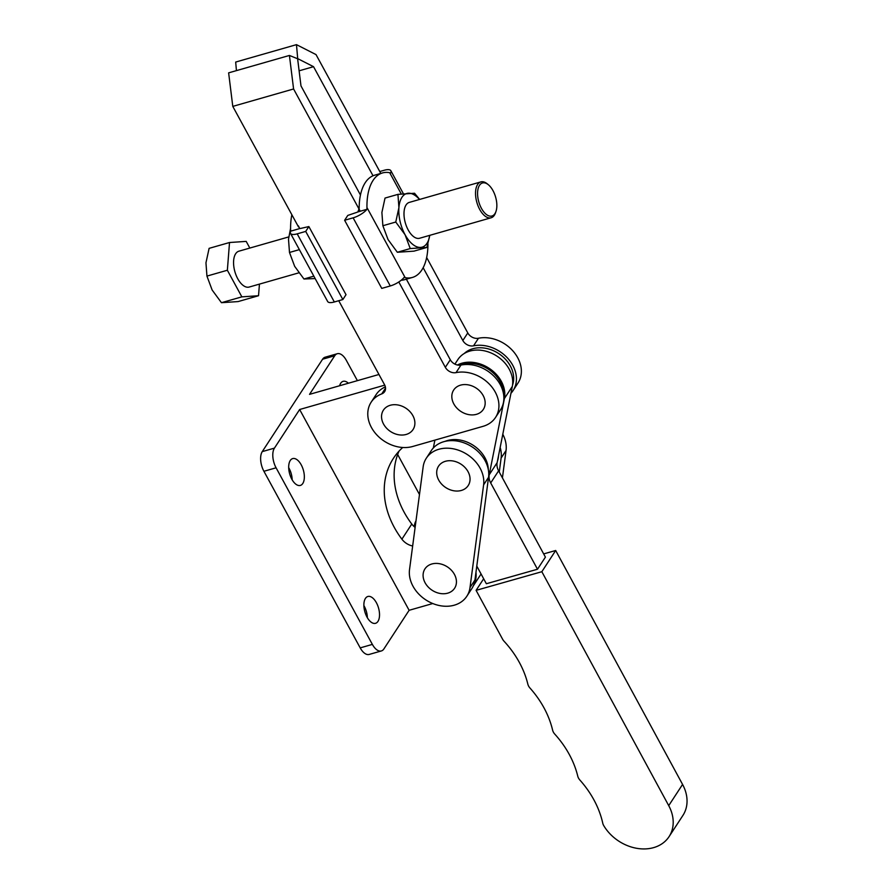 <?xml version="1.0" encoding="UTF-8"?>
<svg xmlns="http://www.w3.org/2000/svg" width="893" height="893" viewBox="0 0 893 893"><rect width="100%" height="100%" fill="white"/><g stroke="black" fill="none" stroke-linecap="round" stroke-linejoin="round"><path stroke-width="1.34" d="M489.23 474.763L497.144 462.641A14.69 11.576 -146.9 0 0 498.607 470.834L545.411 557.12L537.497 569.232L490.692 482.946A14.69 11.576 -146.9 0 1 489.23 474.763L504.4 398.546A30.853 24.312 -146.9 0 0 492.702 370.952A30.853 24.312 -146.9 0 0 461.971 363.194A30.853 24.312 -146.9 0 0 457.417 365.003M497.144 462.641L512.314 386.435A30.853 24.312 -146.9 0 0 500.605 358.83A30.853 24.312 -146.9 0 0 469.885 351.072A30.853 24.312 -146.9 0 0 457.841 359.633L454.905 364.121M541.839 571.71L476.092 590.351L502.592 639.198A8.818 6.943 -146.9 0 0 504.032 641.207A94.011 74.086 33.1 0 1 527.841 684.127A8.818 6.943 -146.9 0 0 529.951 688.012A94.011 74.086 33.1 0 1 552.6 730.117A8.818 6.943 -146.9 0 0 554.776 734.113A94.011 74.086 33.1 0 1 577.749 776.117A8.818 6.943 -146.9 0 0 579.858 780.013A94.011 74.086 33.1 0 1 602.742 823.123A8.818 6.943 -146.9 0 0 603.724 825.59A39.66 31.255 -146.9 0 0 636.977 848.35A39.66 31.255 -146.9 0 0 669.069 836.641A39.66 31.255 -146.9 0 0 668.723 805.631L541.839 571.71L555.68 550.501L543.67 553.906M476.092 590.351L483.66 578.753M537.497 569.232L486.361 583.732L476.784 566.084M669.069 836.641L682.911 815.432A39.66 31.255 -146.9 0 0 682.576 784.434L555.68 550.501M433.328 447.973L434.891 440.126M488.304 469.528A29.38 23.151 -146.9 0 0 447.449 440.55A29.38 23.151 -146.9 0 0 445.138 441.343M468.044 471.671A17.715 13.964 -146.9 0 0 445.417 461.29A17.715 13.964 -146.9 0 0 438.709 480.077A17.715 13.964 -146.9 0 0 461.335 490.458A17.715 13.964 -146.9 0 0 468.044 471.671M456.848 449.681A32.315 25.462 -146.9 0 0 426.318 458.209A32.315 25.462 -146.9 0 0 423.148 466.872L409.53 569.578A32.315 25.462 -146.9 0 0 430.928 602.73A32.315 25.462 -146.9 0 0 466.827 596.245A32.315 25.462 -146.9 0 0 469.997 587.583L483.604 484.877A32.315 25.462 -146.9 0 0 456.848 449.681M466.827 596.245L471.772 588.677A32.315 25.462 -146.9 0 0 474.942 580.004L488.549 477.297A32.315 25.462 -146.9 0 0 461.793 442.113A32.315 25.462 -146.9 0 0 431.263 450.63L426.318 458.209M454.425 574.378A17.715 13.964 -146.9 0 0 431.81 563.996A17.715 13.964 -146.9 0 0 425.101 582.783A17.715 13.964 -146.9 0 0 447.717 593.164A17.715 13.964 -146.9 0 0 454.425 574.378M497.446 461.134A29.38 23.151 -146.9 0 0 498.506 455.798M502.424 477.878L506.052 450.496A32.315 25.462 -146.9 0 0 502.792 434.244M499.254 472.04L501.107 458.064A32.315 25.462 -146.9 0 0 500.169 447.449M414.33 526.77A13.953 7.099 -106 0 1 415.87 521.166A13.953 7.099 -106 0 1 415.971 521.021M339.619 385.743A13.953 7.099 -106 0 1 340.679 383.276A13.953 7.099 -106 0 1 343.102 381.344A13.953 7.099 -106 0 1 348.393 383.231M367.369 617.733A13.953 7.099 74 0 0 363.875 605.554M377.962 621.394A13.953 7.099 74 0 0 377.583 605.231A13.953 7.099 74 0 0 367.86 596.479A13.953 7.099 74 0 0 365.438 598.41A13.953 7.099 74 0 0 365.817 614.574A13.953 7.099 74 0 0 375.54 623.314A13.953 7.099 74 0 0 377.962 621.394M292.178 479.831A13.953 7.099 74 0 0 288.696 467.653M302.783 483.493A13.953 7.099 74 0 0 302.403 467.329A13.953 7.099 74 0 0 292.681 458.589A13.953 7.099 74 0 0 290.258 460.509A13.953 7.099 74 0 0 290.627 476.683A13.953 7.099 74 0 0 300.361 485.424A13.953 7.099 74 0 0 302.783 483.493M378.956 374.48L309.536 394.36L334.741 355.738A14.69 7.468 -106 0 1 337.297 353.717L325.141 357.2A14.69 7.468 74 0 0 322.585 359.22L262.263 451.612A14.69 7.468 -106 0 0 263.915 471.281L360.203 647.883A14.69 7.468 -106 0 0 369.2 654.435L381.356 650.952A14.69 7.468 74 0 0 383.901 648.921L409.117 610.299L432.77 603.534M337.297 353.717A14.69 7.468 -106 0 1 346.283 360.259L357.401 380.652M397.664 454.504L419.476 494.51M415.122 527.417A14.69 11.576 33.1 0 1 411.773 524.035A88.139 69.453 33.1 0 1 399.004 451.155M384.749 385.14L299.646 409.507L274.43 448.13A14.69 7.468 74 0 0 276.082 467.798L372.37 644.4A14.69 7.468 74 0 0 381.356 650.952M409.117 610.299L299.646 409.507M473.346 585.763A32.315 25.473 -146.9 0 0 475.969 572.268M412.655 546.003A14.69 11.576 33.1 0 1 401.895 539.182A88.139 69.453 33.1 0 1 393.433 458.321A88.139 69.453 33.1 0 1 402.71 447.493M481.427 208.348A17.19 8.74 74 0 0 495.995 211.395A17.19 8.74 74 0 0 492.992 190.633A17.19 8.74 74 0 0 488.359 184.739A17.19 8.74 74 0 0 478.257 188.11A17.19 8.74 74 0 0 481.427 208.348M495.995 211.395L495.526 212.768A18.653 9.488 -106 0 1 494.376 215.202A18.653 9.488 -106 0 1 491.128 217.769A18.653 9.488 -106 0 1 479.72 209.453A18.653 9.488 -106 0 1 477.621 184.471A18.653 9.488 -106 0 1 480.858 181.904A18.653 9.488 -106 0 1 487.243 183.824L488.359 184.739M298.842 272.834L249.158 287.055A18.653 9.488 -106 0 1 236.154 275.368A18.653 9.488 -106 0 1 235.652 253.757A18.653 9.488 -106 0 1 238.889 251.19L288.752 236.913M291.855 214.744A54.35 27.638 74 0 0 290.593 229.423L290.716 231.153L299.769 228.552A2.936 1.016 -28.6 0 0 300.483 228.474L308.866 226.565L346.015 294.69L342.856 299.535L305.707 231.41L308.866 226.565M298.362 225.851L299.769 228.552M491.128 217.769L419.598 238.252A18.653 9.488 -106 0 1 406.594 226.565A18.653 9.488 -106 0 1 406.081 204.955A18.653 9.488 -106 0 1 409.329 202.387L480.858 181.904M382.472 172.941L374.692 175.173A54.35 27.638 74 0 0 365.259 182.663A54.35 27.638 74 0 0 359.165 208.449L357.87 211.92L366.923 209.33L366.956 207.556A54.35 27.638 -106 0 1 373.04 180.442A54.35 27.638 -106 0 1 382.472 172.941A54.35 27.638 -106 0 1 389.694 172.717L390.665 172.974A12.335 4.286 -28.6 0 0 390.855 170.73A12.335 4.286 -28.6 0 0 384.18 170.273L379.782 171.534M397.34 252.261L388.042 239.581L382.874 225.728L395.766 222.033L405.065 234.714A27.906 14.199 74 0 0 420.614 247.417A27.906 14.199 74 0 0 429.745 235.35L426.865 247.45L410.233 248.567L397.34 252.261L413.972 251.145L426.865 247.45M395.766 222.033L398.914 207.611A27.906 14.199 74 0 0 405.065 234.714L410.233 248.567M419.476 199.474A27.906 14.199 74 0 0 408.302 193.223A27.906 14.199 74 0 0 398.914 207.611L397.932 194.373L414.553 193.256L419.665 199.418M382.874 225.728L381.891 212.489L385.028 198.067L397.932 194.373M366.923 209.33A12.335 4.286 151.4 0 1 353.126 217.836L390.274 285.961A12.335 4.286 -28.6 0 0 404.071 277.455L405.176 277.667A54.35 27.638 74 0 0 412.399 277.444A54.35 27.638 74 0 0 427.937 243.979M412.399 277.444L404.618 279.676A54.35 27.638 -106 0 1 401.236 280.212M357.87 211.92A2.936 1.016 151.4 0 1 356.954 212.3L347.779 215.425L344.62 220.27L353.126 217.836M390.274 285.961L381.757 288.394L344.62 220.27M315.14 278.571L303.955 278.996L313.834 276.171M303.955 278.996L294.657 266.326L289.488 252.462L299.367 249.638M289.488 252.462L288.506 239.224L290.582 228.273M290.716 231.153A12.335 4.286 -28.6 0 0 290.515 233.397A12.335 4.286 -28.6 0 0 297.19 233.854L305.707 231.41M290.515 233.397L327.664 301.521A12.335 4.286 -28.6 0 0 334.339 301.979L342.856 299.535M238.118 301.577L221.453 302.694L212.121 289.991L206.942 276.093L205.959 262.821L209.107 248.354L229.523 242.516L227.358 270.244L241.858 296.856L258.535 295.728L238.118 301.577M241.858 296.856L221.453 302.694M258.535 295.728L259.439 284.119M249.828 248.053L246.189 241.389L229.523 242.516M227.358 270.244L206.942 276.093M503.418 393.389A29.38 23.151 -146.9 0 0 488.504 369.278A29.38 23.151 -146.9 0 0 460.42 365.148M512.537 385.084A29.38 23.151 -146.9 0 0 499.924 354.409A29.38 23.151 -146.9 0 0 466.101 351.965A29.38 23.151 -146.9 0 0 464.204 353.528M412.879 415.669A17.715 13.964 -146.9 0 0 390.263 405.277A17.715 13.964 -146.9 0 0 383.555 424.063A17.715 13.964 -146.9 0 0 406.17 434.456A17.715 13.964 -146.9 0 0 412.879 415.669M483.158 395.543A17.715 13.964 -146.9 0 0 460.542 385.151A17.715 13.964 -146.9 0 0 453.834 403.937A17.715 13.964 -146.9 0 0 476.449 414.33A17.715 13.964 -146.9 0 0 483.158 395.543M338.737 300.718L384.548 384.738A8.818 6.943 33.1 0 1 384.626 391.647A8.818 6.943 33.1 0 1 381.735 393.902A32.315 25.462 -146.9 0 0 371.153 402.196A32.315 25.462 -146.9 0 0 376.935 435.036A32.315 25.462 -146.9 0 0 412.722 446.478L483.001 426.352A32.315 25.462 -146.9 0 0 495.559 417.411L500.504 409.842A32.315 25.462 -146.9 0 0 495.526 377.884A32.315 25.462 -146.9 0 0 460.978 365.058A8.818 6.943 33.1 0 1 450.284 359.756L406.348 279.174M360.459 195.009L300.986 85.918L297.615 58.748L289.421 55.455L293.585 88.976L360.236 211.239M385.363 386.87A32.315 25.462 -146.9 0 0 376.098 394.628L371.153 402.196M495.559 417.411A32.315 25.462 -146.9 0 0 490.581 385.452A32.315 25.462 -146.9 0 0 456.033 372.627A8.818 6.943 33.1 0 1 445.339 367.324L398.803 281.976M289.421 55.455L228.63 72.858L232.783 106.39L293.585 88.976M232.783 106.39L298.508 226.945M423.148 267.71L462.842 340.523A8.818 6.943 -146.9 0 0 473.536 345.825A32.315 25.462 33.1 0 1 508.084 358.651A32.315 25.462 33.1 0 1 513.062 390.598A32.315 25.462 33.1 0 1 510.941 393.311M299.11 70.815L313.543 66.685L373.017 175.765M313.543 66.685L297.704 58.625L296.476 44.65L316.022 54.596L380.809 173.421M426.653 257.508L467.787 332.944A8.818 6.943 -146.9 0 0 478.481 338.246A32.315 25.462 33.1 0 1 513.029 351.072A32.315 25.462 33.1 0 1 518.007 383.03L513.062 390.598M236.433 70.625L235.685 62.063L296.476 44.65M668.723 805.631L682.576 784.434M490.692 482.946L498.607 470.834M504.4 398.546L512.314 386.435M506.052 450.496L501.107 458.064M469.997 587.583L474.942 580.004M483.604 484.877L488.549 477.297M334.741 355.738L322.585 359.22M411.773 524.035L401.895 539.182M274.43 448.13L262.263 451.612M372.37 644.4L360.203 647.883M276.082 467.798L263.915 471.281M366.956 207.556L405.176 277.667M401.258 193.937L389.694 172.717M297.19 233.854L334.339 301.979M385.542 388.087L381.735 393.902M460.978 365.058L456.033 372.627M450.284 359.756L445.339 367.324M473.536 345.825L478.481 338.246M462.842 340.523L467.787 332.944M481.07 573.987L473.268 585.953M390.855 170.73L403.368 193.681"/></g></svg>
